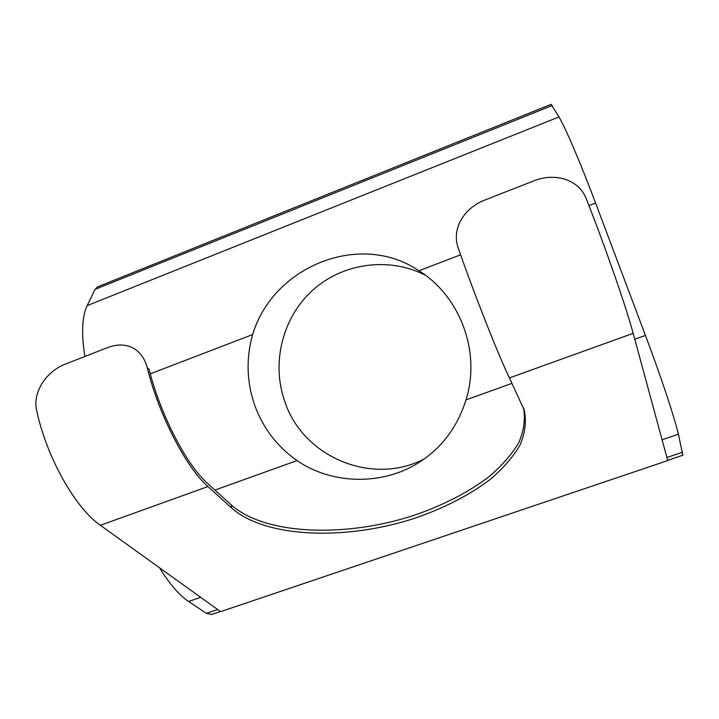 <?xml version="1.0" encoding="UTF-8"?>
<svg xmlns="http://www.w3.org/2000/svg" width="719" height="719" viewBox="0 0 719 719"><rect width="100%" height="100%" fill="white"/><g stroke="black" fill="none" stroke-linecap="round" stroke-linejoin="round"><path stroke-width="1.08" d="M211.665 614.448L206.389 613.352L188.585 601.479C179.157 595.143 169.522 583.945 159.663 567.875M84.887 356.453C81.247 333.445 82.002 316.495 87.161 305.62L95.061 289.371L97.82 286.773M682.87 455.208L678.368 434.204C674.377 417.02 661.085 376.891 645.446 335.431L595.575 203.019C580.206 162.152 565.431 127.703 558.96 116.945L551.087 104.336M424.453 458.821C371.903 486.43 302.654 456.736 284.733 401.364C271.225 363.041 282.351 317.942 312.316 290.557C342.253 263.172 388.512 256.431 425.306 275.161M214.909 490.088L297.037 460.582C277.031 446.508 262.875 427.922 254.562 404.833C246.644 381.618 245.997 358.197 252.63 334.569C272.941 266.569 359.105 231.329 417.739 269.984L418.961 270.766C460.475 296.614 481.02 352.292 465.984 399.89L512 383.362M297.037 460.582C332.151 484.777 381.807 485.343 417.586 463.36C441.16 448.764 457.293 427.607 465.984 399.89M100.39 525.292L207.917 486.556L231.689 508.081C266.03 538.261 345.929 540.607 414.108 518.462C443.551 508.432 468.887 495.445 490.133 479.492C502.914 468.59 512.845 457.194 519.918 445.322C525.095 433.359 526.56 421.694 524.331 410.324L509.42 377.933C498.015 354.197 475.052 296.165 458.255 248.1C451.173 228.552 464.438 207.665 485.163 199.909L533.525 180.99C554.304 172.452 578.687 178.932 586.3 198.821C605.38 247.174 626.285 307.426 633.178 333.346L667.744 460.564L220.607 611.644L100.39 525.292C75.441 508.27 46.501 457.248 36.633 410.36C32.292 391.316 47.409 370.788 65.348 364.102L107.221 347.726C117.332 343.853 126.31 344.149 134.165 348.607C140.547 352.616 144.905 359.015 147.242 367.795L149.031 369.054C160.292 414.512 186.661 465.166 207.476 483.321L231.221 504.936C265.41 535.152 344.841 537.677 412.778 515.739C442.104 505.808 467.404 492.901 488.65 477.021C501.458 466.155 511.443 454.803 518.615 442.949C523.908 430.996 525.544 419.321 523.513 407.925M207.917 486.556C186.329 467.835 158.836 415.025 147.242 367.795M509.42 377.933L633.178 333.346M231.221 504.936L231.689 508.081M188.585 601.479L200.691 597.345M662.091 439.758L678.368 434.204M634.787 339.26L645.446 335.431M418.961 270.766L460.609 254.787M588.933 205.571L595.575 203.019M87.161 305.62L558.96 116.945M150.289 373.826L252.63 334.569M206.389 613.352L217.668 609.541M666.908 457.5L682.628 452.188M95.061 289.371L552.192 105.495M211.341 614.556L220.391 611.501M667.681 460.34L682.933 455.19M97.164 287.034L551.203 104.291M523.756 408.599L524.331 410.324"/></g></svg>
